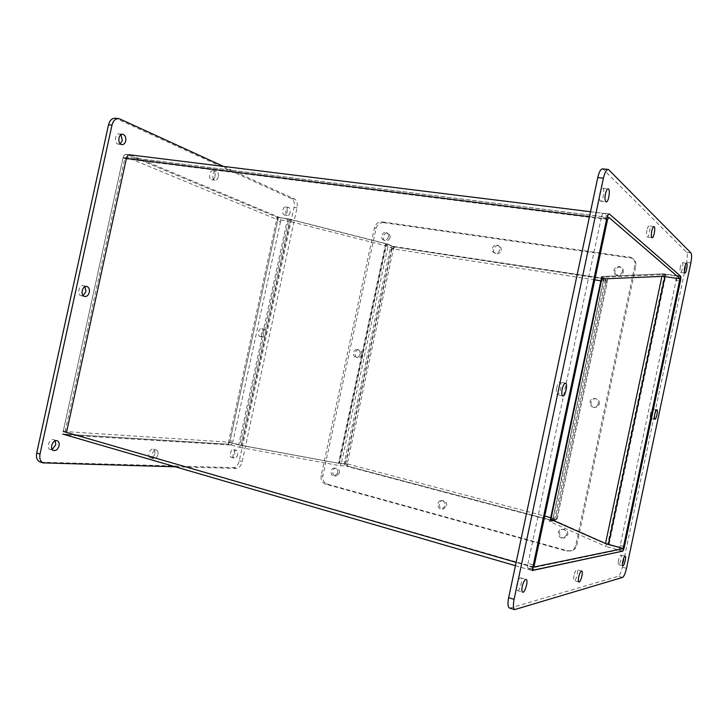 <?xml version="1.0" encoding="UTF-8"?>
<svg xmlns="http://www.w3.org/2000/svg" width="728" height="728" viewBox="0 0 728 728"><rect width="100%" height="100%" fill="white"/><g stroke="black" fill="none" stroke-linecap="round" stroke-linejoin="round"><path stroke-width="0.55" stroke-dasharray="3.64 2.73" d="M533.942 567.012L63.218 431.431L122.996 158.003C123.724 155.41 125.034 154.227 126.927 154.463L277.15 217.263L276.695 219.356L126.563 157.112L608.672 217.39M65.129 431.558L124.761 158.731L126.563 157.112M532.851 567.239L516.125 562.398L532.851 567.239M278.305 217.745L229.748 442.187L239.931 444.935L288.716 219.274L277.15 217.263L287.569 218.791L388.406 244.426L287.569 218.791L238.693 444.854L339.03 463.363L238.693 444.854L228.51 442.114L277.15 217.263L289.153 219.019L387.951 244.144L394.185 246.983L605.569 279.224L601.437 276.513L663.49 273.828L680.789 276.358M289.153 219.019L288.697 221.13L276.695 219.356M663.49 273.828L662.962 276.34M601.437 276.513L600.964 278.779M601.283 278.979L605.095 281.454L600.891 280.808M605.569 279.224L605.095 281.454M594.794 279.87L393.757 249.003L387.514 246.191L288.697 221.13M394.185 246.983L393.757 249.003M387.951 244.144L387.514 246.191M229.748 442.187L228.51 442.114L228.046 444.216L62.653 434.043L63.218 431.431L228.51 442.114L240.24 445.272L239.785 447.392L228.046 444.216M393.83 246.892L347.238 463.909L341.323 463.672L388.406 244.426L393.83 246.892L386.595 244.153L339.539 463.199L347.238 463.909M345.463 463.436L392.019 246.619M664.91 276.622L665.438 274.11L662.425 273.874L602.329 276.476L601.929 276.822L604.149 277.159L665.993 274.565L665.438 274.11L680.48 276.312L679.952 278.842M608.39 544.48L552.78 519.719L550.395 519.228M605.514 279.179L601.929 276.822L550.605 519.146L554.772 518.782L605.514 279.179L607.716 279.516L556.938 519.346L554.772 518.782M556.938 519.346L552.78 519.719L604.149 277.159L607.716 279.516M680.789 277.778L680.48 276.312M681.008 276.767L665.993 274.565L609.072 544.362L623.769 548.32M126.481 158.022L123.078 157.603C123.751 155.228 124.952 154.145 126.681 154.363L130.412 154.891M123.078 157.603L63.618 429.638L66.912 430.585C66.539 432.778 67.04 434.252 68.414 435.016L65.12 434.061C63.745 433.296 63.245 431.822 63.618 429.638M276.358 216.935C277.495 217.645 277.887 219.092 277.541 221.276L280.526 221.722C280.871 219.528 280.48 218.082 279.343 217.372L276.358 216.935L127.009 154.472M130.43 154.9L279.343 217.372M230.066 440.74C229.475 442.888 228.51 444.025 227.191 444.162L230.112 444.954C231.431 444.817 232.387 443.671 232.978 441.523L230.066 440.74L277.541 221.276M280.526 221.722L232.978 441.523M65.866 434.234L227.191 444.162M230.112 444.954L69.16 435.189M265.975 333.606C265.292 336.063 264.228 337.191 262.79 337C259.96 336.272 261.98 328.064 264.719 329.174C265.938 329.802 266.357 331.286 265.975 333.606M263.054 333.005C263.436 330.676 263.017 329.202 261.789 328.574C259.041 327.454 257.02 335.654 259.86 336.391C261.306 336.582 262.371 335.453 263.054 333.005M157.912 454.49C156.948 457.639 155.446 459.022 153.426 458.658C149.995 457.439 153.335 448.439 156.602 450.077C157.867 450.778 158.304 452.252 157.912 454.49M154.827 453.608C155.21 451.369 154.773 449.895 153.499 449.194C150.223 447.556 146.892 456.538 150.323 457.757C152.352 458.13 153.854 456.747 154.827 453.608M84.948 286.696L83.702 285.858C79.279 284.093 76.449 294.412 80.999 295.714L83.138 295.577M218.236 176.849C217.581 179.243 216.471 180.353 214.906 180.18C211.357 179.516 212.731 170.088 216.225 171.18C217.991 171.981 218.655 173.874 218.236 176.849M215.051 176.44C215.479 173.464 214.806 171.571 213.04 170.771C209.537 169.679 208.153 179.097 211.721 179.761C213.295 179.934 214.405 178.833 215.051 176.44M40.795 462.189L233.688 467.64C236.263 467.285 238.129 465.001 239.285 460.788L294.066 207.362C294.749 203.067 294.003 200.191 291.828 198.735L115.743 118.3M223.432 166.384L294.795 199.135C296.96 200.591 297.697 203.476 297.015 207.771L242.16 461.588C241.004 465.811 239.148 468.095 236.573 468.459L175.339 466.803M290.126 212.358C289.544 214.542 288.606 215.57 287.323 215.442C284.457 214.906 285.84 206.488 288.643 207.416C290.026 208.09 290.517 209.737 290.126 212.358M237.81 454.336C237 457.084 235.799 458.34 234.198 458.094C231.413 457.175 234.116 449.049 236.773 450.341L237.81 454.336M55.21 440.84L54.063 439.867C49.941 437.746 45.691 447.766 50.023 449.431L52.198 449.458M120.912 134.707L119.538 133.925C115.051 132.596 113.686 143.307 118.236 144.144L120.293 143.771M287.16 211.939C287.56 209.318 287.06 207.671 285.667 206.998C282.855 206.07 281.481 214.469 284.357 215.015C285.64 215.142 286.577 214.114 287.16 211.939M234.926 453.535L233.87 449.549C231.204 448.257 228.51 456.374 231.304 457.293C232.905 457.539 234.116 456.283 234.926 453.535M391.655 250.114C392.274 248.075 393.539 247.101 395.431 247.174L393.894 246.474C391.992 246.392 390.727 247.384 390.099 249.422L391.655 250.114L346.128 462.107L344.444 462.034L390.099 249.422M604.058 278.997L604.895 279.234C606.551 280.062 607.243 281.427 606.97 283.329L605.951 282.673C606.224 280.762 605.532 279.388 603.867 278.56L395.431 247.174M393.894 246.474L603.03 278.324M557.33 517.79L554.727 520.611L551.688 520.72L553.535 520.72L556.146 517.89L557.33 517.79L606.97 283.329M605.951 282.673L556.146 517.89M344.444 462.034C344.171 464.164 344.926 465.574 346.701 466.266L348.384 466.33C346.619 465.638 345.864 464.236 346.128 462.107M348.384 466.33L552.88 520.611M551.688 520.72L346.701 466.266M598.298 403.676C597.652 405.906 596.196 407.079 593.93 407.18C588.324 407.225 588.806 397.925 594.376 398.425C597.251 398.953 598.553 400.7 598.298 403.676M599.353 403.949C599.608 400.982 598.298 399.235 595.431 398.716C589.88 398.216 589.407 407.489 594.994 407.443C597.26 407.334 598.707 406.169 599.353 403.949M445.218 505.833L442.196 508.954C437.373 510.046 435.999 501.301 440.886 500.682C443.953 500.746 445.39 502.457 445.218 505.833M446.683 505.769C446.865 502.411 445.418 500.7 442.36 500.637C437.492 501.255 438.866 509.973 443.671 508.881L446.683 505.769M360.151 354.09C359.523 356.219 358.231 357.284 356.274 357.275C351.824 357.002 352.962 348.812 357.348 349.513C359.505 350.041 360.442 351.569 360.151 354.09M361.789 354.472C362.071 351.961 361.143 350.441 358.986 349.904C354.609 349.213 353.471 357.375 357.912 357.648C359.869 357.666 361.161 356.602 361.789 354.472M499.863 249.613C498.908 252.379 497.124 253.481 494.503 252.916C489.826 251.388 493.202 243.252 497.697 245.227C499.444 246.064 500.163 247.529 499.863 249.613M501.155 250.341C501.465 248.266 500.746 246.801 498.999 245.964C494.512 243.998 491.145 252.116 495.804 253.635C498.425 254.19 500.209 253.098 501.155 250.341M383.501 222.622C379.77 222.522 377.277 224.488 376.048 228.528L322.895 475.721C322.368 479.934 323.833 482.746 327.3 484.138L567.804 550.823L572.217 550.659C574.656 549.676 576.194 547.856 576.831 545.199L635.826 266.148C636.372 262.626 635.171 259.978 632.213 258.213L383.501 222.622L381.936 221.858L631.267 257.466C634.234 259.241 635.435 261.889 634.889 265.429L575.702 545.39C575.056 548.057 573.518 549.886 571.07 550.869L566.639 551.032L325.562 484.138C322.085 482.728 320.62 479.916 321.157 475.693L374.465 227.782C375.703 223.724 378.196 221.758 381.936 221.858M337.756 472.963L334.671 476.012C330.248 476.631 329.775 468.304 334.216 468.113C336.809 468.35 337.992 469.97 337.756 472.963M388.479 236.837C387.642 239.376 386.067 240.449 383.765 240.058C379.497 238.884 382.273 231.049 386.404 232.623C388.088 233.36 388.779 234.762 388.479 236.837M622.367 271.453C621.248 274.501 619.182 275.621 616.161 274.793C611.056 272.754 615.333 264.382 620.192 266.903C621.949 267.877 622.677 269.396 622.367 271.453M566.648 534.807L563.9 537.937C558.758 539.83 555.892 530.776 561.188 529.411C564.883 529.12 566.702 530.912 566.648 534.807M339.466 473.009C339.694 470.015 338.52 468.404 335.926 468.168C331.495 468.359 331.968 476.658 336.382 476.039L339.466 473.009M390.026 237.565C390.326 235.499 389.644 234.097 387.96 233.36C383.838 231.786 381.072 239.603 385.33 240.768C387.624 241.168 389.189 240.094 390.026 237.565M623.332 272.154C623.641 270.097 622.922 268.587 621.166 267.622C616.325 265.101 612.066 273.446 617.153 275.475C620.165 276.303 622.222 275.193 623.332 272.154M567.804 534.652C567.858 530.776 566.038 528.983 562.362 529.274C557.075 530.639 559.932 539.657 565.065 537.774L567.804 534.652M680.434 276.039L676.075 275.402L676.394 278.324M624.142 546.564L620.192 545.509L676.075 280.435L680.107 281.035M606.788 218.327L601.31 217.636C602.038 214.605 602.875 213.158 603.831 213.277L609.454 214.059M676.075 275.402L603.994 213.386M533.997 570.16L528.273 568.55C527.572 567.885 527.481 566.175 528.009 563.408L533.333 564.946M601.31 217.636L528.009 563.408M620.192 545.509C619.583 548.12 618.909 549.622 618.181 550.031L622.44 551.178M528.692 568.623L618.181 550.031M556.702 387.942C556.019 391.628 556.183 393.921 557.184 394.804C559.532 396.378 562.653 383.128 560.169 382.154C558.867 381.973 557.703 383.902 556.702 387.942M573.964 575.557C573.437 578.305 573.482 579.979 574.092 580.571C575.712 581.881 578.824 570.515 577.067 569.724C575.985 569.669 574.947 571.616 573.964 575.557M650.532 413.377C650.013 416.161 650.022 417.836 650.577 418.4C651.869 419.31 654.081 409.409 652.688 408.945C651.96 408.927 651.241 410.401 650.532 413.377M646.937 230.303C646.282 233.961 646.373 236.2 647.201 237.01C648.939 238.02 651.032 226.472 649.203 225.971C648.384 225.898 647.629 227.345 646.937 230.303M509.837 608.117L618.4 576.23C619.828 575.329 621.139 572.317 622.34 567.203L686.586 262.335C687.55 257.193 687.578 253.872 686.659 252.343L602.839 168.905M618.554 560.16C618.072 562.635 618.072 564.118 618.563 564.619C619.81 565.629 622.376 555.664 621.002 555.109C620.183 555.109 619.373 556.802 618.554 560.16M680.425 266.63C679.852 269.779 679.87 271.68 680.498 272.336C681.817 273.155 683.719 263.081 682.309 262.717C681.672 262.69 681.044 263.991 680.425 266.63M599.881 193.157C599.135 197.488 599.335 200.173 600.5 201.201C602.875 202.511 605.205 188.971 602.729 188.27C601.646 188.124 600.7 189.753 599.881 193.157M516.835 584.721C516.243 587.815 516.343 589.744 517.144 590.49C519.337 592.255 523.259 579.051 520.902 577.886C519.419 577.723 518.063 579.998 516.835 584.721M606.488 543.971L605.96 546.5L549.549 521.457L554.363 521.011L347.165 466.002L340.349 465.756L239.785 447.392M622.886 551.087L605.96 546.5M515.424 565.702L532.141 570.561M550.031 519.182L549.549 521.457M550.723 517.672L554.845 518.764L554.363 521.011M554.845 518.764L550.404 519.146M240.24 445.272L340.795 463.7L347.602 463.973L347.165 466.002M347.602 463.973L544.735 516.088M340.795 463.7L340.349 465.756M606.679 218.837L589.471 216.671M126.39 158.431L122.996 158.003M127.282 154.582L609.591 214.178M124.761 158.731L607.571 219.592M608.581 217.417L126.718 157.166M339.03 463.363L386.204 243.725M385.585 243.834L338.493 463.054M241.277 445.236L290.062 219.547M290.517 219.392L241.641 445.509M661.898 276.385L662.425 273.874M664.609 274.456L607.753 543.925M552.898 519.901L604.34 277.004M602.329 276.476L601.847 278.742M120.12 118.983L116.68 118.618M291.828 198.735L294.795 199.135M297.015 207.771L294.066 207.362M239.285 460.788L242.16 461.588M236.573 468.459L233.688 467.64M41.487 462.262L44.808 463.29M376.048 228.528L374.465 227.782M629.847 257.457L628.892 256.711M634.889 265.429L635.826 266.148M576.831 545.199L575.702 545.39M566.639 551.032L567.804 550.823M327.3 484.138L325.562 484.138M321.157 475.693L322.895 475.721M690.836 262.926L686.586 262.335M686.659 252.343L690.945 252.925M608.927 169.824L603.321 169.242M510.246 608.062L515.642 609.736M622.586 577.404L618.4 576.23M622.34 567.203L626.499 568.359M126.927 154.463L129.202 154.746M590.526 211.73L608.799 213.987M601.774 276.631L601.328 278.76M604.085 277.077L552.689 519.756M129.557 154.718L126.681 154.363M68.414 435.016L65.12 434.061M259.86 336.391L262.79 337M261.789 328.574L264.719 329.174M150.323 457.757L153.426 458.658M153.499 449.194L156.602 450.077M80.999 295.714L84.375 296.414M83.702 285.858L86.423 286.404M211.721 179.761L214.906 180.18M213.04 170.771L216.225 171.18M119.192 118.664L118.1 118.546M56.757 440.658L54.063 439.867M53.335 450.432L50.023 449.431M122.359 134.243L119.538 133.925M121.658 144.554L118.236 144.144M288.643 207.416L285.667 206.998M287.323 215.442L284.357 215.015M236.773 450.341L233.87 449.549M234.198 458.094L231.304 457.293M603.867 278.56L604.895 279.234M553.535 520.72L554.727 520.611M595.431 398.716L594.376 398.425M594.994 407.443L593.93 407.18M442.36 500.637L440.886 500.682M443.671 508.881L442.196 508.954M358.986 349.904L357.348 349.513M357.912 357.648L356.274 357.275M498.999 245.964L497.697 245.227M495.804 253.635L494.503 252.916M631.267 257.466L632.213 258.213M571.07 550.869L572.217 550.659M334.671 476.012L336.382 476.039M334.216 468.113L335.926 468.168M383.765 240.058L385.33 240.768M386.404 232.623L387.96 233.36M616.161 274.793L617.153 275.475M620.192 266.903L621.166 267.622M563.9 537.937L565.065 537.774M561.188 529.411L562.362 529.274M603.831 213.277L609.008 213.923M528.273 568.55L533.588 570.097M565.283 383.192L560.169 382.154M562.662 395.95L557.184 394.804M581.572 571.007L577.067 569.724M578.815 581.945L574.092 580.571M656.793 409.791L652.688 408.945M654.818 419.292L650.577 418.4M653.853 226.563L649.203 225.971M652.051 237.646L647.201 237.01M607.844 169.424L608.444 169.488M618.563 564.619L622.768 565.783M621.002 555.109L625.079 556.21M680.498 272.336L684.802 272.954M682.309 262.717L686.486 263.299M600.5 201.201L606.042 201.856M602.729 188.27L607.944 188.861M517.144 590.49L522.522 592.11M520.902 577.886L525.925 579.37"/><path stroke-width="1.09" d="M680.261 278.888L680.789 276.358L609.409 214.059C608.38 213.932 607.471 215.524 606.679 218.837L532.141 570.561L622.886 551.087L623.423 548.539L532.851 567.239L533.942 567.012L607.571 219.592L608.899 217.454L680.261 278.888L662.962 276.34L601.283 278.979M516.125 562.398L63.218 431.431L516.125 562.398M600.891 280.808L594.794 279.87M601.328 278.76L550.395 519.228L605.514 543.543L623.123 548.457L679.952 278.842M680.789 277.778L623.769 548.32L623.123 548.457M130.43 154.9L130.084 154.782C128.356 154.564 127.154 155.646 126.481 158.022L66.912 430.585M89.317 292.319C88.361 295.468 86.714 296.833 84.375 296.414C79.834 295.113 82.664 284.775 87.078 286.541C89.016 287.478 89.762 289.407 89.317 292.319M83.138 295.577L85.95 291.628L84.948 286.696M118.1 118.546L115.743 118.3C112.258 117.9 109.864 120.047 108.536 124.743L36.682 453.034C35.936 457.357 36.928 460.287 39.658 461.834L40.795 462.189M175.339 466.803L42.979 462.871C40.249 461.325 39.267 458.385 40.013 454.054L111.994 125.125C113.322 120.411 115.716 118.254 119.192 118.664L223.432 166.384M59.068 445.818C57.876 449.458 55.965 450.996 53.335 450.432C49.013 448.767 53.262 438.729 57.376 440.84C58.932 441.705 59.496 443.37 59.068 445.818M125.726 140.913C124.979 143.58 123.623 144.79 121.658 144.554C117.126 143.707 118.482 132.987 122.959 134.316C125.252 135.29 126.172 137.492 125.726 140.913M52.198 449.458L55.765 444.835L55.21 440.84M120.293 143.771L122.304 140.513L120.912 134.707M680.107 281.035L680.416 281.081C680.908 278.451 680.908 276.767 680.434 276.039L609.29 213.95C608.353 213.832 607.516 215.288 606.788 218.327L533.333 564.946C532.805 567.722 532.887 569.433 533.588 570.097L622.44 551.178C623.159 550.778 623.832 549.267 624.442 546.646L624.142 546.564M676.394 278.324L676.075 280.435M680.416 281.081L624.442 546.646M562.207 389.071C563.208 385.012 564.364 383.083 565.647 383.265C568.104 384.238 564.974 397.515 562.662 395.95C561.679 395.058 561.525 392.765 562.207 389.071M578.705 576.922C579.688 572.972 580.716 571.016 581.781 571.07C583.519 571.853 580.416 583.246 578.815 581.945C578.214 581.344 578.178 579.67 578.705 576.922M654.8 414.259C655.5 411.284 656.219 409.8 656.929 409.819C658.303 410.283 656.092 420.202 654.818 419.292C654.281 418.727 654.272 417.053 654.8 414.259M651.806 230.931C652.506 227.964 653.253 226.517 654.062 226.59C655.864 227.081 653.762 238.657 652.051 237.646C651.232 236.837 651.15 234.598 651.806 230.931M690.945 252.925C691.846 254.454 691.809 257.785 690.836 262.926L626.499 568.359C625.297 573.482 623.996 576.503 622.586 577.404L514.614 609.609C513.213 608.271 513.04 604.859 514.095 599.344L603.412 178.178C604.859 172.127 606.533 169.233 608.444 169.488L690.945 252.925M607.844 169.424L602.839 168.905C600.9 168.65 599.217 171.535 597.77 177.568L508.645 597.679C507.589 603.175 507.771 606.588 509.2 607.925L509.837 608.117M622.777 561.324C623.596 557.957 624.406 556.265 625.216 556.256C626.562 556.811 624.005 566.784 622.768 565.783C622.294 565.292 622.294 563.8 622.777 561.324M684.748 267.249C685.366 264.601 685.985 263.29 686.622 263.318C688.015 263.691 686.104 273.774 684.802 272.954C684.193 272.299 684.174 270.397 684.748 267.249M605.45 193.794C606.269 190.39 607.207 188.752 608.28 188.898C610.728 189.599 608.38 203.167 606.042 201.856C604.895 200.828 604.695 198.134 605.45 193.794M522.231 586.331C523.459 581.599 524.806 579.315 526.271 579.479C528.592 580.635 524.679 593.875 522.522 592.11C521.73 591.364 521.63 589.443 522.231 586.331M550.404 519.146L606.488 543.971L623.423 548.539M62.653 434.043L515.424 565.702M544.735 516.088L550.723 517.672M589.471 216.671L126.39 158.431M664.91 276.622L608.39 544.48M605.514 543.543L661.898 276.385M601.847 278.742L550.841 519.537M108.536 124.743L111.994 125.125M40.013 454.054L36.682 453.034M597.77 177.568L603.412 178.178M514.095 599.344L508.645 597.679M129.202 154.746L590.526 211.73M130.084 154.782L129.557 154.718M86.423 286.404L87.078 286.541M42.979 462.871L39.658 461.834M57.376 440.84L56.757 440.658M122.959 134.316L122.359 134.243M509.2 607.925L514.614 609.609"/></g></svg>
